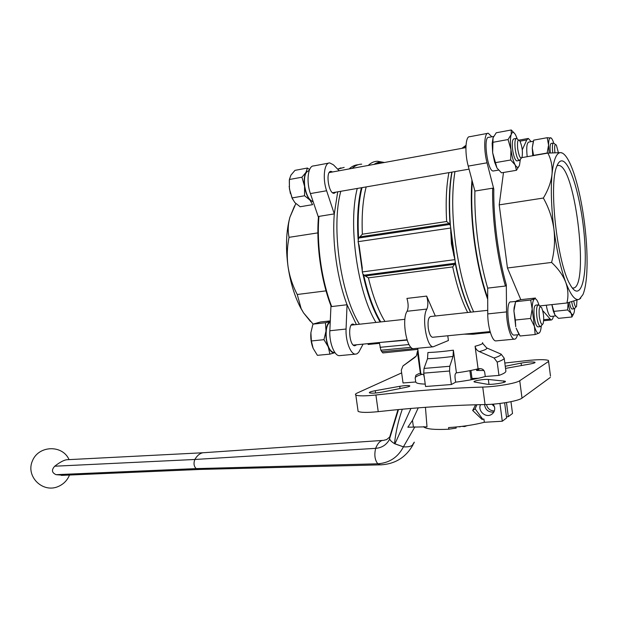 <?xml version="1.0" encoding="UTF-8"?>
<svg xmlns="http://www.w3.org/2000/svg" width="618" height="618" viewBox="0 0 618 618"><rect width="100%" height="100%" fill="white"/><g stroke="black" fill="none" stroke-linecap="round" stroke-linejoin="round"><path stroke-width="0.93" d="M309.309 170.274L305.972 172.36L301.939 177.212L304.55 186.265C305.508 192.337 307.285 196.926 309.896 200.023L313.256 201.993M309.587 169.587L307.401 168.034L305.972 172.36C304.257 175.551 303.778 180.186 304.55 186.265L304.574 195.767L309.896 200.023L312.592 204.658L300.155 206.752L294.848 202.596L292.02 197.945L304.574 195.767M325.462 322.758L326.003 331.055C325.609 336.679 326.35 341.932 328.243 346.806L329.919 354.137L317.397 355.327L313.125 348.305L311.372 340.966L310.893 332.662L312.947 324.141L325.462 322.758L330.251 321.592C327.98 322.627 326.567 325.779 326.003 331.055L323.963 339.676L328.243 346.806C330.251 351.395 332.453 353.357 334.856 352.7L334.979 352.654M329.919 354.137L334.856 352.7M551.897 304.612L554.949 315.018L553.342 311.233L551.851 304.612M554.949 315.018L558.517 318.347L571.928 316.988L571.186 313.341L567.641 309.935L554.083 311.356M532.762 155.721L532.252 147.988L533.566 155.381L547.154 153.025L548.575 145.091L547.208 137.706L533.697 140.147L532.252 147.988L533.303 141.429M492.662 152.754L496.988 168.026L494.57 162.024L492.662 152.754L492.167 143.507L493.048 137.791L492.662 152.754M496.988 168.026L501.468 172.824L516.463 170.298L515.157 164.921L510.7 159.992L495.52 162.627M510.7 159.992L510.947 149.494L508.058 139.537L511.217 134.438L511.256 129.973L496.254 132.77L493.048 137.791M515.319 320.024L515.752 326.713L513.921 310.993L515.319 320.024L530.522 318.463L532.168 309.046L530.692 300.031L515.597 301.7L513.921 310.993L514.076 307.895L515.543 301.87M518.703 333.851L516.161 328.189L520.062 335.983L535.157 334.539L534.408 326.381L530.522 318.463M530.692 300.031L534.624 298.857L535.435 298.038L520.549 299.699L516.571 300.858L515.597 301.7M495.883 165.354L494.779 162.24M554.184 313.164L553.558 311.511M432.924 337.235L432.469 337.281C430.568 336.686 429.17 333.65 428.274 328.173C427.617 321.051 428.436 317.158 430.738 316.501L487.741 310.329M330.228 322.04C326.775 324.319 325.508 330.027 326.428 339.158C327.841 347.208 330.275 351.634 333.728 352.445L334.562 352.36M309.178 170.645L309 170.676C305.222 171.657 303.801 176.848 304.728 186.257C306.389 195.358 309.185 200.464 313.117 201.576M472.152 379.576L470.939 370.452M471.094 379.776L469.881 370.661M340.302 355.574L339.267 355.674C334.284 355.759 329.139 342.372 329.834 330.761L330.97 305.871M318.432 217.235L310.398 193.573C306.064 181.491 308.058 165.477 313.705 165.918L328.73 163.106M503.492 172.484L499.213 204.867L507.448 267.996L520.804 299.668M517.529 334.778L517.15 335.953C516.401 338.231 515.435 339.305 514.269 339.166C510.738 339.089 506.528 324.427 506.544 311.912L506.312 284.867L505.424 286.026L487.679 288.127C483.43 273.735 480.132 257.822 477.791 240.379C475.52 222.913 474.554 206.474 474.887 191.062L492.639 188.181C492.044 218.417 497.212 257.806 505.424 286.026M553.427 316.161C552.878 318.811 552.075 320.093 551.024 320L543.129 311.032L542.99 311.796M522.264 149.819L526.745 139.946L528.344 138.447L531.156 141.646M492.639 188.181L493.797 189.062L487.038 162.82C483.446 149.502 484.211 132.368 488.259 133.249L491.858 136.787M514.524 335.072L513.944 335.126C508.228 335.141 505.145 300.217 510.993 301.924L515.644 301.414M493.797 170.908L493.203 171.008C487.471 171.464 482.851 136.045 488.83 137.351L493.643 136.462M492.438 141.846L492.639 142.349M527.193 156.694C526.25 147.663 526.791 142.789 528.83 142.063L533.357 141.244M551.101 316.401L550.708 316.439C548.969 315.783 547.494 312.044 546.289 305.215M435.319 316.007L426.652 296.092C428.166 301.383 428.243 305.701 426.883 309.062C421.507 316.98 426.582 347.223 433.172 346.814L448.413 340.503L447.772 335.767M452.028 172.09C449.433 186.721 448.892 204.566 450.406 225.616L455.265 262.009C459.329 282.642 464.489 299.367 470.746 312.175M454.647 258.687L451.418 243.84L450.684 229.015M450.406 225.616L449.139 223.538L446.644 221.507L362.357 234.199L358.587 238.301L358.077 241.677L450.707 228.027M358.077 241.677L359.166 245.663L362.248 267.818L362.287 271.935L362.951 274.176L365.277 275.983L454.585 264.303L455.265 262.009M318.95 216.385C316.501 244.597 321.654 280.796 331.696 306.559L330.978 305.671C320.788 277.436 316.632 248.027 318.502 217.443L318.95 216.385L334.292 213.89C332.005 242.287 337.158 278.764 347.053 304.744L356.393 324.558M331.696 306.559L347.053 304.744L346.065 329.031L329.834 330.761M358.139 164.728C354.948 164.929 351.943 166.335 349.108 168.938M463.956 334.176L473.481 334.214L478.888 333.581M417.691 350.777L417.397 351.596L420.394 373.55L420.85 373.929L417.729 348.274M423.948 374.67L420.85 373.929M485.269 376.493C477.853 378.672 467.98 380.564 455.644 382.156L451.372 384.527L425.555 386.505L423.739 373.148L424.002 368.436L427.525 358.703L427.911 352.523C435.149 352.275 443.639 351.495 453.373 350.182L456.424 372.87C465.153 371.673 472.368 370.306 478.085 368.784L479.838 368.645C482.426 368.614 484.056 369.858 484.728 372.391L485.269 376.493L498.95 375.412L497.189 362.086C501.801 360.549 504.133 359.228 504.18 358.131L501.121 354.145L486.66 347.903L482.635 343.407M497.189 362.086L494.076 358.007L479.336 351.611C476.972 350.553 475.551 348.761 475.08 346.242L478.085 368.784M383.09 352.909L417.505 349.402M378.502 342.604L407.154 340.109M361.7 164.164C358.301 164.21 355.103 165.616 352.106 168.39M340.788 191.302C330.978 226.837 340.595 294.431 359.46 324.226M454.585 264.303L452.716 266.914C456.779 285.802 461.77 300.997 467.687 312.507M452.716 266.914L368.413 277.845L365.277 275.983M504.821 363.029L525.539 360.734C537.583 359.429 545.223 359.336 548.467 360.441L550.483 376.099M550.344 377.389L522.009 398.123C518.695 400.912 498.564 404.435 485.06 404.558C450.846 405.207 415.234 407.563 378.224 411.65C367.409 412.731 360.696 412.639 358.108 411.364L357.946 410.205M404.635 364.659L402.928 366.003L401.275 370.221L403.036 382.975L415.721 381.978L415.18 378L415.929 375.165L418.726 373.689L420.394 373.55M417.397 351.596L416.439 355.783L414.84 357.428L402.928 366.003M424.357 377.691L423.701 374.639M479.931 368.637L476.64 370.468L476.47 369.209M498.95 375.412C503.546 373.79 505.856 372.376 505.895 371.179L504.18 358.131M455.644 382.156L455.08 378.015C454.84 375.389 455.103 373.766 455.875 373.156L456.424 372.87M453.373 350.182L453.048 356.431L449.773 366.258L449.556 371.016L451.372 384.527M399.753 386.312C404.759 385.508 408.081 385.338 409.719 385.794C410.174 386.204 408.938 386.714 405.987 387.339L382.565 392.036C376.068 393.179 371.696 393.457 369.44 392.863C368.907 392.268 370.854 391.542 375.273 390.7L399.753 386.312L400.055 388.529M505.246 366.281L521.098 363.106C527.718 361.97 532.33 361.684 534.949 362.241C535.489 362.704 533.96 363.276 530.344 363.956L505.524 368.39M474.763 382.063L474.184 381.885C472.191 381.012 484.172 378.958 488.336 379.452L505.153 381.221C507.934 382.403 491.094 385.122 486.775 384.18L474.763 382.063M425.23 384.11C420.634 383.963 417.683 383.523 416.377 382.781L415.721 381.978M476.64 370.468L483.948 370.491M548.313 361.607L519.738 380.727C516.393 383.291 496.231 386.76 482.735 387.069C448.544 388.143 412.932 390.785 375.906 395.002C365.084 396.13 358.378 396.146 355.813 395.033C354.995 394.516 355.443 393.859 357.158 393.056L401.646 372.893M375.52 342.905L379.491 343.477M337.722 191.827L334.292 213.89L326.613 190.753C322.341 178.556 324.234 162.434 329.749 162.92L333.426 164.821L339.22 170.746M382.866 352.924L380.858 350.221L379.406 342.843M471.951 180.054C470.599 198.154 471.364 218.432 474.245 240.873C477.305 263.322 481.785 282.805 487.71 299.328M472.314 181.406C471.04 199.143 471.812 218.942 474.624 240.804C477.598 262.673 481.955 281.715 487.702 297.938M475.049 379.004L472.098 379.135M478.471 378.262L472.005 378.479M414.338 348.591L413.434 348.676C406.582 349.108 401.476 319.158 407.1 311.271L426.883 309.062M426.652 296.092L406.93 298.417C408.475 303.654 408.529 307.934 407.1 311.271M474.887 191.062L468.235 166.095C464.558 152.909 465.462 135.89 469.695 136.717L487.517 133.38M496.432 340.85L495.675 340.92C491.974 340.866 487.656 326.335 487.749 313.913L487.679 288.127M335.906 192.144L334.083 193.318C328.529 193.905 325.307 170.869 331.032 171.371L332.554 171.958M363.098 344.126L358.741 352.252L356.995 353.82L355.358 354.153C350.499 354.23 345.431 340.727 346.065 329.031M356.679 344.759L354.802 345.786C349.263 345.972 347.494 323.168 353.11 324.071L354.577 324.751M539.599 305.933L566.907 302.99C568.575 296.292 568.197 289.417 565.764 282.364C563.006 275.35 558.278 268.706 551.58 262.434C554.416 251.634 555.203 240.618 553.952 229.394C552.399 218.339 548.869 207.895 543.353 198.046C548.243 189.927 551.132 181.962 552.021 174.145C552.577 166.397 551.194 159.39 547.849 153.102L560.866 152.631L562.542 153.171M507.448 267.996L551.58 262.434M580.758 298.17L579.383 299.212L566.907 302.99M521.847 157.621L547.849 153.102M499.213 204.867L543.353 198.046M295.837 203.577L289.912 217.204C287.996 224.295 287.71 231.008 289.054 237.335C287.1 247.015 286.767 256.794 288.058 266.682C289.572 276.416 292.631 285.686 297.25 294.492L326.041 290.862M289.054 237.335L317.891 232.878M297.25 294.492L301.144 308.583L303.608 312.955L313.102 324.056M310.437 321.437L303.608 312.955L300.904 308.374C294.794 296.887 290.506 282.99 288.058 266.682C285.501 247.656 286.119 231.163 289.912 217.204L294.547 205.918M552.021 174.145C550.661 189.425 551.31 207.841 553.952 229.394C556.795 250.877 560.735 268.536 565.764 282.364C570.793 295.435 575.327 301.051 579.383 299.212L582.952 294.585C584.875 289.981 586.142 283.059 586.737 273.813C587.594 259.096 586.868 242.31 584.551 223.453C582.141 204.604 578.703 188.235 574.238 174.369C572.214 168.227 570.136 163.276 567.996 159.521C565.509 155.195 563.129 152.901 560.866 152.631C556.509 152.43 553.558 159.599 552.021 174.145M561.909 160.873C570.877 161.437 582.21 202.959 584.69 240.896C587.463 279.143 580.402 303.732 569.966 284.303C557.173 263.075 548.429 184.133 556.88 166.134C558.278 162.519 559.954 160.765 561.909 160.873M557.027 165.755L558.533 165.439C575.86 165.168 590.097 292.747 572.214 287.911M539.885 332.198L539.043 333.11L535.157 334.539M508.058 139.537L492.878 142.318M511.256 129.973L514.717 133.558M519.367 165.547L516.463 170.298M547.208 137.706L551.271 138.108M567.641 309.935L568.081 302.789M573.72 313.635L571.928 316.988M539.305 316.555C540.426 323.16 541.692 325.539 543.114 323.685C544.219 318.618 543.74 313.295 541.662 307.718C539.483 305.338 538.703 308.282 539.305 316.555M540.263 306.621L538.425 304.844C536.663 305.462 536.146 309.502 536.872 316.98C537.73 322.735 538.904 325.949 540.395 326.628L542.496 324.45M538.147 326.852L537.799 326.883C536.293 326.211 535.111 322.998 534.253 317.25C533.527 309.78 534.052 305.74 535.829 305.122L538.069 304.883M541.26 326.149L541.152 327.246C540.765 330.53 540.062 332.484 539.043 333.11C537.498 333.735 535.953 331.487 534.408 326.381L532.168 309.046C532.283 303.121 533.11 299.722 534.624 298.857C536.107 298.44 537.567 300.549 539.012 305.176M517.699 148.868C519.035 156.462 520.472 159.259 522.009 157.242C522.921 152.028 522.233 146.644 519.947 141.097C517.83 138.726 517.088 141.313 517.699 148.868M518.463 140.054L516.555 138.362C514.972 138.865 514.524 142.464 515.219 149.17C516.254 155.883 517.645 159.645 519.39 160.464L521.407 158.092M517.15 160.85L516.795 160.912C515.033 160.101 513.635 156.346 512.6 149.641C511.905 142.936 512.361 139.336 513.96 138.841L516.2 138.432M520.248 159.9L519.522 165.091C518.487 168.127 517.034 168.065 515.157 164.921C513.28 161.344 511.874 156.199 510.947 149.494C510.144 142.797 510.229 137.775 511.217 134.438C512.314 131.534 513.79 131.734 515.644 135.033L517.173 138.671M558.348 152.546L556.378 145.153C554.809 143.5 554.307 145.871 554.871 152.26L554.918 152.646M555.397 144.465L553.62 142.997C552.399 143.453 552.098 146.628 552.716 152.53L552.747 152.762M550.375 152.916C549.765 147.03 550.066 143.863 551.295 143.415L553.38 143.044M549.124 153.001L548.575 145.091C548.645 140.201 549.317 137.752 550.592 137.744C551.495 137.93 552.446 139.421 553.442 142.21M573.767 301.198C574.694 305.933 575.621 307.648 576.548 306.335L576.965 300.194M571.681 301.777C572.446 306.034 573.334 308.367 574.338 308.768L576.138 306.837M572.253 308.985L572.013 309.008C571.032 308.637 570.159 306.428 569.394 302.372M574.663 308.699L574.307 311.657C573.62 314.886 572.577 315.45 571.186 313.341C569.958 311.194 568.946 307.64 568.158 302.689M311.372 340.966L323.963 339.676M312.947 324.141L320.433 321.993L330.282 320.896M292.02 197.945L289.433 188.953L289.386 179.506L290.931 175.133L294.979 170.359L307.401 168.034M289.386 179.506L301.939 177.212M310.754 335.775L311.503 342.944M310.893 332.662C310.468 338.255 311.209 343.469 313.125 348.305M289.154 186.404L290.375 193.519M289.309 180.302L289.433 188.953L292.484 199.073M390.252 435.219L389.649 437.212M398.471 409.579L389.587 438.741C390.004 440.24 391.642 441.87 394.508 443.639L403.423 446.845C407.393 447.077 410.321 446.582 412.214 445.369L414.191 442.658M389.587 438.741L390.46 434.539M394.508 443.639C395.744 431.943 398.34 420.472 402.31 409.224M504.636 402.812L506.629 417.938L502.287 421.229L484.334 422.279C473.728 424.975 461.808 426.744 448.568 427.579L448.784 429.216C435.381 429.865 427.138 429.186 424.072 427.177L423.593 426.675M510.962 401.685L512.515 413.481L508.328 416.648L506.474 402.519M506.474 416.764L508.328 416.648M484.334 422.279L483.894 419.004L482.094 419.46L483.894 419.004M475.636 404.767L472.67 410.476L482.094 419.46M413.419 426.891L412.469 420.402L407.834 427.216L426.999 426.829L425.447 407.316M502.287 421.229L499.947 403.461M448.784 429.216L456.161 428.096L456.014 427.015M493.349 404.133L494.678 407.571C494.948 410.615 493.844 412.932 491.356 414.524C485.617 418.231 477.436 410.738 480.534 404.651M476.864 404.736L475.142 408.83L482.627 419.081M491.928 404.242L494.539 406.814M486.451 404.527C487.532 408.591 490.151 410.746 494.315 410.993M493.79 412.106C488.459 412.407 485.377 409.896 484.527 404.566M412.469 420.402L418.239 407.865M394.771 443.801L403.423 446.853C407.393 447.077 410.321 446.582 412.214 445.369L414.276 442.14M63.824 475.273L56.083 474.678C51.781 472.747 51.333 469.919 54.732 466.211C60.371 461.824 64.72 459.645 67.779 459.684L202.936 452.755M382.434 440.433L204.45 452.662C200.788 452.592 197.582 454.871 194.84 459.475C193.426 463.376 193.882 466.42 196.215 468.606L200.974 469.41M383.809 440.348C380.611 440.178 377.892 442.843 375.651 448.344C374.114 454.91 374.832 460.055 377.807 463.794L380.425 464.836L381.932 464.806M472.67 410.476L475.142 408.83M467.092 425.686L464.605 426.575L462.04 426.366M460.101 426.868L458.88 426.729M542.967 311.681L543.129 311.032M493.797 189.062C493.295 218.741 498.332 257.119 506.312 284.867M366.188 186.914C362.828 199.792 361.553 215.558 362.357 234.199M448.931 172.631C446.335 185.856 445.578 202.148 446.644 221.507M368.413 277.845C372.739 295.952 378.247 310.499 384.937 321.46M465.972 145.663L463.43 148.065M454.948 171.588C451.781 191.425 451.974 215.396 455.536 243.492C459.483 271.611 465.524 294.4 473.651 311.858M450.7 232.345L453.79 255.481M451.812 172.128C449.216 186.458 448.629 203.979 450.051 224.674M455.165 262.998C459.228 283.268 464.35 299.668 470.537 312.198M359.166 245.663L362.248 267.818M383.67 162.627L379.413 162.596L375.335 164.149M362.024 187.633C358.571 201.545 357.428 218.432 358.587 238.301M358.347 242.588L362.295 270.993M384.226 162.526C380.642 161.568 377.243 162.194 374.014 164.396M361.414 187.741C357.938 201.931 356.833 219.127 358.1 239.328M362.951 274.176C367.254 293.89 372.978 309.827 380.124 321.986M363.693 275.002C368.004 294.377 373.689 310.02 380.742 321.916M384.473 162.48L377.521 161.259C374.214 161.283 371.109 162.681 368.204 165.454M357.274 188.451C347.849 224.187 357.482 292.353 375.953 322.434M344.164 167.393L337.683 169.177M475.08 346.242C481.144 344.689 483.616 343.492 482.488 342.65M519.738 380.727L522.009 398.123M423.739 373.148L449.556 371.016M427.525 358.703C434.887 358.448 443.4 357.691 453.048 356.431M424.002 368.436L449.773 366.258M494.076 358.007C498.819 356.486 501.167 355.203 501.121 354.145M479.336 351.611C485.037 350.058 487.478 348.822 486.66 347.903M416.192 356.053L403.052 365.91M416.439 355.783L414.84 357.428M378.548 343.446L368.089 344.473M375.906 395.002L378.224 411.65M482.735 387.069L485.06 404.558M421.994 374.338C417.474 375.736 415.196 376.957 415.18 378M375.273 390.7L375.597 393.025M503.701 380.904L503.894 382.357M488.336 379.452L488.985 384.35M521.098 363.106L521.422 365.562M380.858 350.221L411.04 347.355M380.031 347.324L409.023 344.527M381.615 351.712L414.091 348.652M519.985 141.174L526.745 139.946M468.235 166.095L487.038 162.82M487.749 313.913L506.544 311.912M543.74 319.699L549.719 319.089M326.613 190.753L310.398 193.573M359.838 236.895L449.139 223.538M362.287 271.935L454.925 259.637M363.963 275.211L455.103 263.253M358.788 238.023L449.919 224.434M410.931 408.459L394.917 443.886M414.91 426.806L403.423 446.845C397.93 457.32 389.394 462.967 377.807 463.794L196.215 468.606L56.083 474.678M54.732 466.211L194.84 459.475L375.651 448.344C381.986 447.849 386.659 444.759 389.68 439.081M464.605 426.575L464.535 426.041M553.342 311.233L554.06 312.152M494.57 162.024L495.536 163.021M492.167 143.507L492.793 141.978M332.561 192.716L469.054 169.154M329.209 172.577L465.895 147.617M432.469 337.281L490.113 331.596M465.995 145.307L461.855 148.351M318.463 216.856C316.068 244.875 321.159 280.657 331.117 306.273M337.66 169.154L340.912 167.857M472.082 334.253L490.368 332.453M355.813 395.033L358.108 411.364M505.153 381.221L505.215 381.715M413.434 348.676L433.172 346.814M519.128 140.116L527.849 138.532M495.675 340.92L514.269 339.166M543.685 320.75L551.024 320M355.358 354.153L339.267 355.674M557.081 165.724L558.533 165.439M353.11 324.071L352.538 324.133M331.032 171.371L330.452 171.48M333.728 352.445L334.755 352.345M353.334 345.091L407.046 339.792M351.24 325.114L404.89 319.305M555.644 315.937L550.708 316.439M519.174 334.624L513.944 335.126M498.517 170.104L493.203 171.008M537.799 326.883L540.395 326.628M516.795 160.912L519.39 160.464M572.013 309.008L574.338 308.768M424.072 427.177L424.01 426.683M491.356 414.524L492.407 413.774M61.391 475.381L199.344 469.464M199.174 469.456L380.425 464.836M69.054 459.622C62.526 444.535 38.555 445.238 32.391 460.943C25.554 476.432 42.619 493.334 58.146 486.551C63.515 484.242 67.3 480.395 69.494 475.033M413.102 444.651C406.003 457.359 395.149 464.095 380.541 464.852M389.664 437.026C384.782 441.399 386.667 439.004 383.917 440.356M389.456 437.861L398 409.626"/></g></svg>

